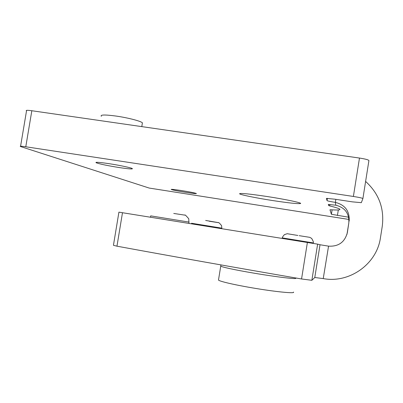 <?xml version="1.0" encoding="UTF-8"?>
<svg xmlns="http://www.w3.org/2000/svg" width="403" height="403" viewBox="0 0 403 403"><rect width="100%" height="100%" fill="white"/><g stroke="black" fill="none" stroke-linecap="round" stroke-linejoin="round"><path stroke-width="0.6" d="M186.337 192.433C192.921 193.435 196.286 193.798 196.422 193.526C194.876 192.911 189.798 191.909 181.189 190.518C174.403 189.491 171.074 189.138 171.194 189.46C173.003 190.11 178.05 191.103 186.337 192.433M119.429 167.588C128.653 168.953 132.96 169.28 132.34 168.57C131.126 167.719 119.212 165.21 108.795 163.638C99.188 162.233 94.972 161.935 96.151 162.752C99.904 164.097 107.661 165.704 119.429 167.588M301.555 278.972L311.857 280.302L314.788 277.501L320.012 244.747L317.629 244.137L118.915 212.149L113.445 245.296L116.966 246.183C170.479 256.041 232.012 266.967 301.555 278.972L307.388 242.46M272.766 200.568C288.639 202.971 297.893 203.958 300.522 203.53C302.487 202.931 285.596 199.339 267.073 196.513C249.92 193.954 240.757 193.022 239.578 193.712C239.392 194.604 255.95 197.984 272.766 200.568M293.47 292.074C295.747 293.837 274.569 291.727 251.588 287.742C232.294 284.453 217.474 280.846 218.522 279.853L220.758 266.051M346.968 234.375L348.817 222.864C349.341 213.444 345.008 207.56 335.815 205.208L328.324 204.427L328.616 205.54L329.689 205.908C338.107 207.993 341.336 209.293 339.371 209.797C338.142 210.079 335.296 210.069 330.838 209.767L329.971 209.802L331.397 214.28L348.655 217.222M365.612 181.436C378.916 193.521 384.462 208.477 382.256 226.305L380.447 237.75C376.87 264.056 349.456 283.505 323.402 278.619L314.788 277.501M323.236 278.589L328.556 246.147C338.565 246.691 344.837 242.143 347.376 232.511L348.817 222.864M20.583 146.203L26.512 110.916C25.495 110.185 27.268 110.125 31.832 110.734L359.481 158.057C365.385 158.984 368.528 159.82 368.921 160.575L362.896 198.583L361.33 202.669L352.343 201.858L334.868 199.193L326.405 198.377L327.05 200.618C327.649 201.006 330.42 201.596 335.372 202.387C345.134 204.88 349.739 211.132 349.179 221.136M328.405 246.122L320.012 244.747M362.896 198.583C362.463 198.11 359.29 197.399 353.386 196.463L25.782 146.773C21.218 146.113 19.47 146.032 20.528 146.536L149.186 188.06L348.973 219.454M313.166 243.397L313.247 242.903L282.372 237.911M189.123 222.103L150.702 215.867L150.48 217.202M142.289 123.595L142.41 122.86C141.201 121.187 127.761 117.691 115.868 116.034C104.911 114.598 100.06 114.689 101.329 116.306M209.233 221.232L218.446 222.673C218.426 222.118 219.464 223.086 221.559 225.574L221.831 228.148L191.546 223.247L191.455 223.786M295.691 278.171C298.034 279.541 276.921 277.062 253.935 273.153C234.642 269.909 219.776 266.645 220.773 265.975L220.874 264.897M335.855 199.339L335.372 202.387L335.815 205.208M311.857 280.302L317.629 244.137M116.966 246.183L122.487 212.703M347.114 233.569L347.376 232.511M327.412 198.326L327.05 200.618M338.308 209.948L337.432 215.479M31.832 110.734L25.782 146.773M359.481 158.057L353.386 196.463M332.102 209.847L331.397 214.28M329.921 204.457L329.689 205.908M328.798 204.392L328.616 205.54M217.776 222.516L205.661 220.451M297.872 235.458L287.198 233.71L284.382 234.652C282.669 236.682 281.999 237.77 282.372 237.906L282.291 238.41M221.831 228.148L221.746 228.662M142.41 122.86L141.791 126.613M96.221 162.318L96.151 162.752M173.743 213.444L184.841 215.137C184.77 214.411 186.085 215.635 188.775 218.804L188.916 223.378M299.182 235.669L309.771 237.332L311.66 238.41C313.287 241.241 313.816 242.732 313.247 242.893"/></g></svg>

